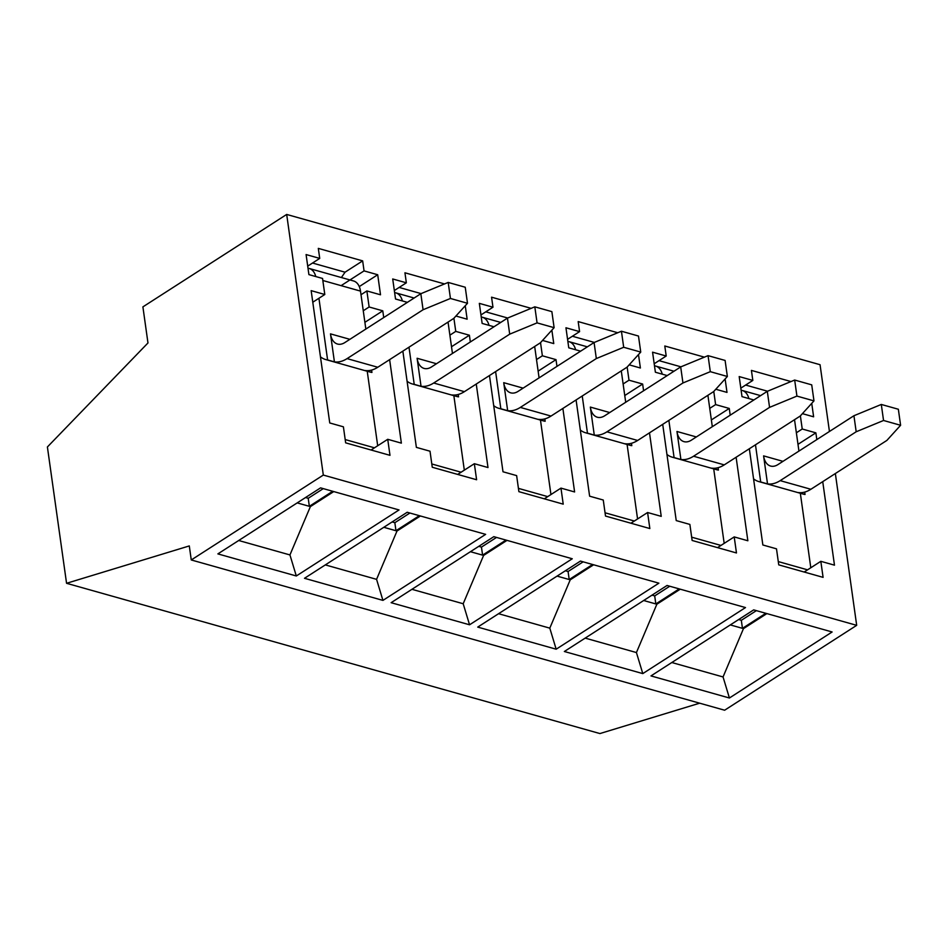 <?xml version="1.0" encoding="UTF-8"?>
<svg xmlns="http://www.w3.org/2000/svg" width="948" height="948" viewBox="0 0 948 948"><rect width="100%" height="100%" fill="white"/><g stroke="black" fill="none" stroke-linecap="round" stroke-linejoin="round"><path stroke-width="1.42" d="M66.561 583.293L47.4 446.97L147.971 342.963L142.899 306.879L286.687 214.438L323.315 475.067L191.271 559.96L189.292 545.929L66.561 583.293L599.918 733.562L699.66 703.191M756.374 610.642L741.324 620.312L738.634 619.554M822.734 481.655L834.477 565.162L820.826 561.323L804.165 572.023M749.335 448.748L762.856 544.981L776.495 548.833L778.746 564.866L823.089 577.356L820.826 561.323M286.687 214.438L820.056 364.707L829.441 431.482M835.354 473.538L856.684 625.336L724.628 710.218L191.271 559.96M323.315 475.067L856.684 625.336M312.532 263.034L345.048 272.195L362.657 260.878L318.315 248.388L319.725 258.401L306.086 254.562L308.906 274.612L322.545 278.451L324.797 294.496L311.157 290.645L329.75 422.962L343.401 426.813L345.653 442.846L389.984 455.336L387.732 439.303L401.371 443.143L389.628 359.636M362.657 260.878L364.056 270.891L377.707 274.742L380.515 294.792L366.876 290.941L369.127 306.986L382.779 310.826L383.727 317.568M402.853 351.139L416.373 447.373L430.013 451.212L432.264 467.257L476.607 479.747L474.344 463.702L487.995 467.542L476.252 384.035M444.529 283.938L404.938 272.787L406.348 282.812L392.709 278.973L395.529 299.011L407.379 302.353M455.929 316.028L467.139 319.192L465.255 305.754M470.338 341.967L469.39 335.225L455.751 331.385L453.902 318.255M489.476 375.538L502.997 471.772L516.636 475.612L518.888 491.656L563.219 504.146L560.967 488.113L574.606 491.953L562.875 408.446M531.153 308.349L491.562 297.186L492.972 307.211L479.333 303.372L482.141 323.422L494.003 326.764M542.54 340.439L553.762 343.591L551.866 330.153M556.962 366.378L556.014 359.636L542.375 355.796L540.526 342.655M576.088 399.949L589.62 496.183L603.26 500.023L605.511 516.056L649.842 528.546L647.591 512.513L661.23 516.352L649.499 432.845M617.764 332.748L578.185 321.597L579.584 331.622L565.944 327.771L568.764 347.821L580.626 351.163M629.164 364.838L640.386 368.002L638.49 354.552M643.585 390.777L642.637 384.035L628.998 380.195L627.149 367.066M662.711 424.349L676.232 520.582L689.871 524.422L692.135 540.467L736.466 552.957L734.214 536.912L747.854 540.763L736.11 457.244M704.388 357.147L664.797 345.996L666.207 356.021L652.568 352.182L655.388 372.232L667.25 375.574M715.787 389.249L726.998 392.401L725.113 378.963M730.197 415.188L729.261 408.446L715.61 404.595L713.773 391.465M791.011 381.558L751.42 370.407L752.831 380.421L739.191 376.581L742.011 396.631L753.861 399.973M802.411 413.648L813.621 416.812L811.737 403.362M816.821 439.588L815.873 432.845L802.233 429.006L800.385 415.876M752.831 380.421L740.815 388.147M766.873 613.593L743.469 628.631L723.051 676.955L729.415 698.001L650.98 675.912L753.684 609.884L832.119 631.972L729.415 698.001M723.051 676.955L671.8 662.522M765.83 613.297L742.45 628.334L730.304 624.91L743.469 628.631M667.06 585.473L745.495 607.573L642.791 673.601L564.356 651.501L667.06 585.473M493.825 536.663L572.26 558.763L469.556 624.791L391.121 602.691L493.825 536.663M320.578 487.865L399.025 509.953L296.309 575.981L217.874 553.893L320.578 487.865M407.202 512.264L485.637 534.364L382.933 600.392L304.498 578.292L407.202 512.264M580.449 561.074L658.884 583.174L556.168 649.202L477.733 627.102L580.449 561.074M669.75 586.231L654.701 595.913L652.011 595.154M734.214 536.912L717.553 547.624M666.207 356.021L654.191 363.748M680.249 589.194L656.857 604.231L636.428 652.556L642.791 673.601M636.428 652.556L585.177 638.111M679.206 588.898L655.826 603.935L643.68 600.511L656.857 604.231M583.139 561.832L568.077 571.514L565.387 570.755M647.591 512.513L630.93 523.225M579.584 331.622L567.568 339.337M593.626 564.783L570.234 579.821L549.804 628.145L556.168 649.202M549.804 628.145L498.565 613.712M592.595 564.498L569.203 579.524L557.057 576.1L570.234 579.821M496.515 537.421L481.454 547.103L478.776 546.344M560.967 488.113L544.306 498.814M492.972 307.211L480.956 314.937M507.002 540.384L483.61 555.421L463.193 603.746L469.556 624.791M463.193 603.746L411.942 589.312M505.971 540.087L482.591 555.125L470.445 551.7M483.61 555.421L470.433 551.712M409.892 513.022L394.842 522.704L392.152 521.945M474.344 463.702L457.694 474.415M406.348 282.812L394.332 290.538M420.391 515.985L396.999 531.022L376.569 579.346L382.933 600.392M376.569 579.346L325.318 564.901M419.348 515.688L395.968 530.714L383.822 527.301L396.999 531.022M323.268 488.623L308.219 498.293L305.529 497.534M387.732 439.303L371.071 450.004M341.114 285.644L364.056 270.891M319.725 258.401L307.709 266.127M359.28 286.58L377.707 274.742M333.767 491.574L310.375 506.611L289.946 554.936L296.309 575.981M289.946 554.936L238.695 540.502M332.724 491.277L309.344 506.315L297.198 502.89L310.375 506.611M312.781 302.222L324.797 294.496M363.262 310.754L369.127 306.986M364.885 322.32L382.779 310.826M361.01 294.721L366.876 290.941M308.219 498.293L309.344 506.315M345.048 272.195L341.399 277.539M449.885 335.165L455.751 331.385M451.509 346.731L469.39 335.225M394.842 522.704L395.968 530.714M399.155 287.434L421.078 293.607M536.509 359.565L542.375 355.796M538.132 371.13L556.014 359.636M481.454 547.103L482.591 555.125M485.779 311.845L507.701 318.018M623.12 383.964L628.998 380.195M624.756 395.529L642.637 384.035M568.077 571.514L569.203 579.524M572.391 336.244L594.313 342.418M709.744 408.375L715.61 404.595M711.367 419.94L729.261 408.446M654.701 595.913L655.826 603.935M659.014 360.643L680.937 366.829M796.367 432.774L802.233 429.006M797.991 444.339L815.873 432.845M741.324 620.312L742.45 628.334M745.638 385.054L767.56 391.228M345.191 439.564L374.472 447.823M367.231 371.249L377.695 445.75M320.46 356.827A36.723 22.918 105.7 0 0 325.733 359.565A36.723 22.918 105.7 0 0 327.605 359.956L334.419 361.875A36.723 22.918 105.7 0 0 347.075 358.617L423.081 309.747L450.442 298.466L448.191 282.433L465.243 287.232L467.494 303.277L453.772 318.398L377.778 367.255A36.723 22.918 -74.3 0 1 365.11 370.526L371.936 372.446L371.604 370.076M450.442 298.466L467.494 303.277M325.733 359.565L370.064 372.054A36.723 22.918 -74.3 0 0 371.936 372.446M334.419 361.875L330.485 333.874A18.593 11.601 105.7 0 0 337.476 344.029A18.593 11.601 105.7 0 0 344.823 342.572L420.829 293.714L448.191 282.433M365.833 329.063L360.501 291.107A18.593 11.601 -74.3 0 0 353.509 280.952L309.178 268.462A18.593 11.601 105.7 0 1 315.767 276.543M327.605 359.956L318.931 298.264M308.005 268.237A18.593 11.601 105.7 0 1 309.178 268.462M423.081 309.747L420.829 293.714M753.565 478.847A36.723 22.918 105.7 0 0 758.838 481.584A36.723 22.918 105.7 0 0 760.699 481.975L767.525 483.895A36.723 22.918 105.7 0 0 780.18 480.636L856.186 431.767L883.548 420.485L881.296 404.452L898.349 409.252L900.6 425.285L886.878 440.417L810.872 489.275A36.723 22.918 -74.3 0 1 798.216 492.545L805.03 494.465L804.698 492.095M883.548 420.485L900.6 425.285M758.838 481.584L803.169 494.074A36.723 22.918 -74.3 0 0 805.03 494.465M767.525 483.895L763.59 455.881A18.593 11.601 105.7 0 0 770.582 466.049A18.593 11.601 105.7 0 0 777.929 464.591L853.935 415.734L881.296 404.452M798.939 451.082L794.531 419.703M760.699 481.975L755.473 444.802M741.111 390.256A18.593 11.601 105.7 0 1 742.284 390.481A18.593 11.601 105.7 0 1 748.873 398.563M856.186 431.767L853.935 415.734M778.284 561.583L807.577 569.843M800.337 493.268L810.801 567.769M666.942 454.436A36.723 22.918 105.7 0 0 672.215 457.173A36.723 22.918 105.7 0 0 674.087 457.576L680.901 459.496A36.723 22.918 105.7 0 0 693.557 456.225L769.563 407.367L796.924 396.086L794.673 380.041L811.725 384.852L813.976 400.886L800.254 416.018L724.248 464.876A36.723 22.918 -74.3 0 1 711.593 468.146L718.418 470.066L718.086 467.684M796.924 396.086L813.976 400.886M672.215 457.173L716.546 469.663A36.723 22.918 -74.3 0 0 718.418 470.066M680.901 459.496L676.967 431.482A18.593 11.601 105.7 0 0 683.958 441.638A18.593 11.601 105.7 0 0 691.305 440.192L767.311 391.323L794.673 380.041M712.315 426.683L707.907 395.292M674.087 457.576L668.861 420.402M654.487 365.845A18.593 11.601 105.7 0 1 655.66 366.07A18.593 11.601 105.7 0 1 662.249 374.164M769.563 407.367L767.311 391.323M691.673 537.184L720.954 545.432M713.714 468.869L724.177 543.358M580.318 430.036A36.723 22.918 105.7 0 0 585.591 432.774A36.723 22.918 105.7 0 0 587.464 433.165L594.278 435.085A36.723 22.918 105.7 0 0 606.945 431.826L682.951 382.968L710.313 371.675L708.049 355.642L725.101 360.441L727.365 376.486L713.643 391.607L637.637 440.464A36.723 22.918 -74.3 0 1 624.969 443.735L631.795 445.655L631.463 443.285M710.313 371.675L727.365 376.486M585.591 432.774L629.934 445.264A36.723 22.918 -74.3 0 0 631.795 445.655M594.278 435.085L590.343 407.083A18.593 11.601 105.7 0 0 597.335 417.239A18.593 11.601 105.7 0 0 604.682 415.781L680.688 366.923L708.049 355.642M625.704 402.272L621.284 370.893M587.464 433.165L582.238 395.991M567.864 341.446A18.593 11.601 105.7 0 1 569.037 341.671A18.593 11.601 105.7 0 1 575.626 349.753M682.951 382.968L680.688 366.923M605.049 512.785L634.342 521.033M627.09 444.47L637.566 518.959M493.695 405.637A36.723 22.918 105.7 0 0 498.98 408.375A36.723 22.918 105.7 0 0 500.84 408.766L507.666 410.685A36.723 22.918 105.7 0 0 520.322 407.415L596.328 358.557L623.689 347.276L621.438 331.231L638.49 336.042L640.741 352.075L627.019 367.208L551.013 416.065A36.723 22.918 -74.3 0 1 538.357 419.336L545.171 421.256L544.839 418.874M623.689 347.276L640.741 352.075M498.98 408.375L543.311 420.865A36.723 22.918 -74.3 0 0 545.171 421.256M507.666 410.685L503.72 382.672A18.593 11.601 105.7 0 0 510.711 392.839A18.593 11.601 105.7 0 0 518.07 391.382L594.076 342.524L621.438 331.231M539.08 377.873L534.672 346.482M500.84 408.766L495.614 371.592M481.252 317.035A18.593 11.601 105.7 0 1 482.425 317.272A18.593 11.601 105.7 0 1 489.002 325.354M596.328 358.557L594.076 342.524M518.426 488.374L547.719 496.622M540.467 420.059L550.942 494.56M407.083 381.226A36.723 22.918 105.7 0 0 412.356 383.964A36.723 22.918 105.7 0 0 414.217 384.355L421.042 386.286A36.723 22.918 105.7 0 0 433.698 383.016L509.704 334.158L537.066 322.877L534.814 306.832L551.866 311.631L554.118 327.676L540.396 342.797L464.39 391.666A36.723 22.918 -74.3 0 1 451.734 394.925L458.559 396.845L458.216 394.475M537.066 322.877L554.118 327.676M412.356 383.964L456.687 396.454A36.723 22.918 -74.3 0 0 458.559 396.845M421.042 386.286L417.108 358.273A18.593 11.601 105.7 0 0 424.1 368.428A18.593 11.601 105.7 0 0 431.447 366.971L507.453 318.113L534.814 306.832M452.457 353.474L448.049 322.083M414.217 384.355L408.991 347.181M394.629 292.636A18.593 11.601 105.7 0 1 395.802 292.861A18.593 11.601 105.7 0 1 402.39 300.943M509.704 334.158L507.453 318.113M431.814 463.975L461.095 472.223M453.855 395.66L464.319 470.149M347.075 358.617L377.778 367.255M330.485 333.874L349.871 339.325M322.83 280.501L360.501 291.107M780.18 480.636L810.872 489.275M763.59 455.881L782.977 461.344M693.557 456.225L724.248 464.876M676.967 431.482L696.353 436.945M606.945 431.826L637.637 440.464M590.343 407.083L609.73 412.546M520.322 407.415L551.013 416.065M503.72 382.672L523.106 388.135M433.698 383.016L464.39 391.666M417.108 358.273L436.495 363.736M742.284 390.481L760.604 395.636M655.66 366.07L673.981 371.237M569.037 341.671L587.357 346.838M482.425 317.272L500.745 322.427M395.802 292.861L414.122 298.028"/></g></svg>
